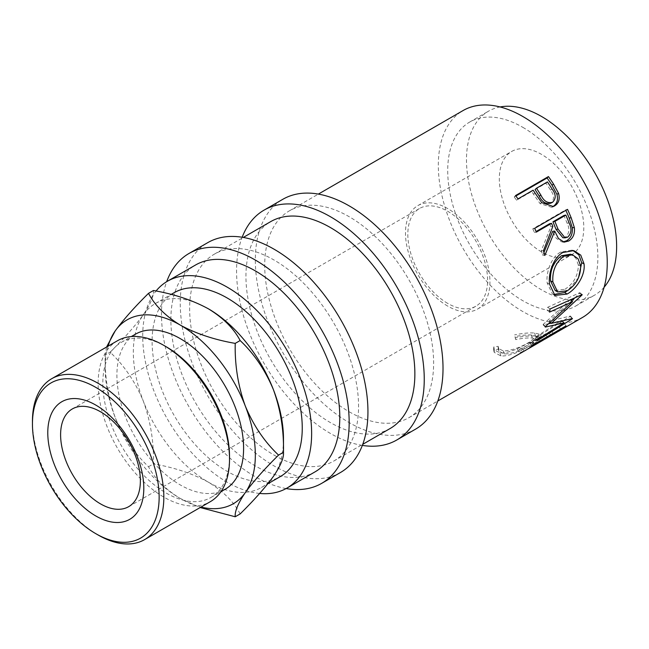 <?xml version="1.0" encoding="UTF-8"?>
<svg xmlns="http://www.w3.org/2000/svg" width="649" height="649" viewBox="0 0 649 649"><rect width="100%" height="100%" fill="white"/><g stroke="black" fill="none" stroke-linecap="round" stroke-linejoin="round"><path stroke-width="0.49" stroke-dasharray="3.25 2.43" d="M447.713 303.399A56.406 32.564 60 0 1 410.866 253.694A56.406 32.564 60 0 1 419.505 208.499A56.406 32.564 60 0 1 447.713 211.29A56.406 32.564 60 0 1 484.56 260.995A56.406 32.564 60 0 1 475.912 306.19A56.406 32.564 60 0 1 447.713 303.399M557.337 331.923A119.44 68.964 60 0 1 553.159 333.773L549.792 335.72L548.3 332.767A116.122 67.05 60 0 0 554.019 330.057L557.386 328.118A116.122 67.05 60 0 1 551.666 330.82L548.3 332.767M555.674 332.937A119.44 68.964 60 0 1 549.792 335.72M543.862 339.703A119.44 68.964 60 0 1 539.684 341.552L536.317 343.499L534.825 340.547A116.122 67.05 60 0 0 540.544 337.837L543.911 335.898A116.122 67.05 60 0 1 538.191 338.6L534.825 340.547M542.199 340.717A119.44 68.964 60 0 1 536.317 343.499M527.864 348.935A119.44 68.964 60 0 1 523.686 350.793L520.32 352.74L518.819 349.787A116.122 67.05 60 0 0 524.546 347.077L527.913 345.13A116.122 67.05 60 0 1 522.194 347.84L518.819 349.787M526.201 349.949A119.44 68.964 60 0 1 520.32 352.74M515.209 337.861L515.712 339.622C522.388 338.259 527.929 337.715 532.334 337.999L537.413 339.386L531.004 344.976C521.642 350.541 512.759 353.559 504.354 354.029L498.838 351.141L498.87 349.34L494.433 349.852L494.197 352.358L500.971 355.977C505.741 356.163 511.59 354.776 518.51 351.823L533.624 344.238L541.647 337.488L535.53 336.044C530.128 335.647 523.345 336.255 515.209 337.861L515.038 336.636C521.626 335.249 527.061 334.697 531.344 334.965L536.188 336.32L529.665 341.974C520.32 347.531 511.558 350.541 503.373 351.004L498.116 348.253L498.189 346.355L493.824 346.891L493.532 349.495L499.99 352.951C504.63 353.137 510.365 351.758 517.204 348.813L532.221 341.26L540.39 334.422L534.549 333.018C529.292 332.629 522.64 333.253 514.6 334.892M349.17 411.758A119.44 68.964 -120 0 0 408.894 417.68A119.44 68.964 -120 0 0 427.204 321.961A119.44 68.964 -120 0 0 349.17 216.709A119.44 68.964 -120 0 0 289.454 210.795A119.44 68.964 -120 0 0 271.144 306.506A119.44 68.964 -120 0 0 349.17 411.758M582.51 317.442A119.44 68.964 60 0 1 522.786 311.528A119.44 68.964 60 0 1 444.752 206.268A119.44 68.964 60 0 1 463.061 110.557M522.786 127.309A106.176 61.298 60 0 1 592.148 220.871A106.176 61.298 60 0 1 575.874 305.947A106.176 61.298 60 0 1 522.786 300.69A106.176 61.298 60 0 1 453.424 207.128A106.176 61.298 60 0 1 469.698 122.053A106.176 61.298 60 0 1 522.786 127.309M604.138 287.183A106.176 61.298 60 0 1 594.638 295.117A106.176 61.298 60 0 1 541.558 289.852A106.176 61.298 60 0 1 472.196 196.298A106.176 61.298 60 0 1 488.47 111.214A106.176 61.298 60 0 1 500.087 106.955M541.558 251.926A59.724 34.478 60 0 1 502.537 199.3A59.724 34.478 60 0 1 511.696 151.444A59.724 34.478 60 0 1 541.558 154.405A59.724 34.478 60 0 1 580.571 207.031A59.724 34.478 60 0 1 571.412 254.887A59.724 34.478 60 0 1 541.558 251.926M447.713 306.109A59.724 34.478 60 0 1 408.692 253.483A59.724 34.478 60 0 1 417.851 205.628A59.724 34.478 60 0 1 447.713 208.58A59.724 34.478 60 0 1 486.726 261.214A59.724 34.478 60 0 1 477.575 309.07A59.724 34.478 60 0 1 447.713 306.109M362.345 445.401A132.712 76.623 60 0 1 330.406 433.435A132.712 76.623 60 0 1 242.166 237.25M415.53 429.167A132.712 76.623 60 0 1 349.17 422.596A132.712 76.623 60 0 1 262.472 305.647A132.712 76.623 60 0 1 282.818 199.3M286.112 488.551A132.712 76.623 60 0 1 255.333 476.78A132.712 76.623 60 0 1 166.679 281.69M340.457 472.513A132.712 76.623 60 0 1 274.097 465.941A132.712 76.623 60 0 1 187.399 348.992A132.712 76.623 60 0 1 207.745 242.645M229.519 456.458A89.586 51.717 60 0 1 210.966 497.467A89.586 51.717 60 0 1 166.176 493.029A89.586 51.717 60 0 1 107.653 414.086A89.586 51.717 60 0 1 121.387 342.307A89.586 51.717 60 0 1 166.176 346.744M117.38 340.79A92.904 53.64 -120 0 0 103.142 415.23A92.904 53.64 -120 0 0 163.832 497.093A92.904 53.64 -120 0 0 210.284 501.693M225.049 489.338A89.586 51.717 60 0 1 180.252 484.908A89.586 51.717 60 0 1 121.728 405.966A89.586 51.717 60 0 1 135.463 334.178M207.631 308.372A106.176 61.298 -120 0 0 155.322 303.562A106.176 61.298 -120 0 0 143.388 314.627A106.176 61.298 -120 0 0 143.388 401.317A106.176 61.298 -120 0 0 208.41 482.199A106.176 61.298 -120 0 0 261.49 487.456A106.176 61.298 -120 0 0 273.424 476.39A106.176 61.298 -120 0 0 283.483 438.854M174.094 292.723A106.176 61.298 -120 0 0 157.812 377.799A106.176 61.298 -120 0 0 227.174 471.361A106.176 61.298 -120 0 0 280.263 476.617M259.641 493.443A119.44 68.964 60 0 1 227.174 482.199A119.44 68.964 60 0 1 153.083 388.694A119.44 68.964 60 0 1 156.052 291.012M315.049 471.855A119.44 68.964 60 0 1 255.333 465.941A119.44 68.964 60 0 1 177.299 360.69A119.44 68.964 60 0 1 195.609 264.97M274.097 455.103A119.44 68.964 -120 0 0 333.821 461.025A119.44 68.964 -120 0 0 352.131 365.306A119.44 68.964 -120 0 0 274.097 260.054A119.44 68.964 -120 0 0 214.381 254.14A119.44 68.964 -120 0 0 196.071 349.852A119.44 68.964 -120 0 0 274.097 455.103M390.13 428.51A119.44 68.964 60 0 1 330.406 422.596A119.44 68.964 60 0 1 252.372 317.345A119.44 68.964 60 0 1 270.682 221.633M240.138 513.927C233.818 501.872 223.24 491.293 208.41 482.199C192.615 473.616 174.297 467.507 153.448 463.873C153.959 442.294 150.609 421.436 143.388 401.317C135.333 381.953 124.243 365.565 110.103 352.164C124.113 338.372 135.203 325.855 143.388 314.627C150.56 304.048 153.91 296.009 153.448 290.501M108.107 346.144A106.176 61.298 -120 0 0 105.179 368.413A106.176 61.298 -120 0 0 115.238 417.567A106.176 61.298 -120 0 0 180.252 498.448A106.176 61.298 -120 0 0 201.003 507.056M106.55 347.045L105.179 355.003C104.667 376.59 108.018 397.439 115.238 417.567C123.294 436.931 134.392 453.318 148.524 466.72C154.843 478.775 165.422 489.354 180.252 498.448L200.168 507.534M148.524 466.72L153.448 463.873M105.179 368.413L105.179 355.003L110.103 352.164M98.137 535.019A92.904 53.64 60 0 1 32.45 421.242M555.163 290.484L564.922 289.292L567.267 290.784M564.922 289.292C573.781 283.491 578.259 275.363 578.34 264.889L580.668 265.92M578.34 264.889L575.817 258.026L570.43 254.221M567.607 237.193L565.466 237.063C569.36 233.413 569.895 228.781 567.08 223.175A116.122 67.05 60 0 0 563.908 215.484M562.861 237.737L565.466 237.063M552.542 202.285L550.823 203.129C554.489 199.592 554.384 195.26 550.514 190.125A116.122 67.05 60 0 0 546.012 183.229L535.06 189.549M547.44 181.907L546.012 183.229M533.186 344.838L531.336 342.104L564.184 323.145A116.122 67.05 60 0 1 557.386 328.118M531.336 342.104A116.122 67.05 60 0 1 524.546 347.077M547.099 336.807L545.541 334.405L532.91 341.707A116.122 67.05 60 0 1 527.913 345.13M545.541 334.405A116.122 67.05 60 0 1 540.544 337.837M560.574 329.027L559.016 326.634L548.908 332.466A116.122 67.05 60 0 1 543.911 335.898M559.016 326.634A116.122 67.05 60 0 1 554.019 330.057M574.827 297.859L579.752 293.105A116.122 67.05 60 0 0 579.833 292.683L547.707 307.269A116.122 67.05 60 0 1 547.237 310.287L549.549 312.104M548.713 323.721L543.099 324.841A116.122 67.05 60 0 0 543.335 324.273L570.317 299.708L550.644 308.729M547.707 307.269L550.036 309.005L547.237 310.287M562.464 321.174L535.141 338.153A116.122 67.05 60 0 0 536.682 336.231L561.847 320.419L551.139 323.186M571.68 300.852L549.119 321.133L570.43 316.022A116.122 67.05 60 0 1 570.22 316.314L562.513 321.15M553.702 294.532L552.38 293.883L547.188 283.021C545.809 272.41 551.326 256.955 560.655 252.08L571.818 250.133L572.799 250.409M578.567 277.618L567.745 290.492M534.671 228.343L532.78 228.846L565.628 209.878A116.122 67.05 60 0 1 565.839 210.349M532.78 228.846A116.122 67.05 60 0 1 534.427 232.504L536.115 231.531M549.589 223.751A116.122 67.05 60 0 1 550.871 226.736L541.29 250.611A116.122 67.05 60 0 1 542.678 255.179L543.943 252.364M563.032 241.947L561.88 241.947L556.258 238.337L552.705 231.295M515.598 195.527L514.235 196.947L515.914 195.974M514.235 196.947A116.122 67.05 60 0 1 516.539 200.249L531.693 191.496A116.122 67.05 60 0 1 533.486 194.165L540.065 203.616L551.569 207.282L553.378 206.528M552.396 206.885L551.569 207.282M535.53 336.044L534.549 333.018M533.624 344.238L532.221 341.26M518.51 351.823L517.204 348.813M500.971 355.977L499.99 352.951M494.433 349.852L493.824 346.891M498.87 349.34L498.189 346.355M504.354 354.029L503.373 351.004M531.004 344.976L529.665 341.974M532.334 337.999L531.344 334.965M515.712 339.622L515.038 336.636M566.033 325.879L564.184 323.145M523.686 350.793L522.194 347.84M534.468 344.1L532.91 341.707M539.684 341.552L538.191 338.6M550.466 334.86L548.908 332.466M553.159 333.773L551.666 330.82M543.099 324.841L545.29 327.08M561.847 320.419L562.456 321.158M536.682 336.231L538.686 338.794M535.141 338.153L537.104 340.774M570.22 316.314L572.248 318.854M570.43 316.022L572.459 318.554M549.119 321.133L550.295 322.334M579.752 293.105L582.048 294.971M579.833 292.683L582.137 294.549M543.335 324.273L545.525 326.496M562.878 252.51L560.655 252.08M549.525 284.051L547.188 283.021M567.518 209.376L565.628 209.878M536.366 232.107L534.427 232.504M552.843 226.42L550.871 226.736M543.432 250.733L541.29 250.611M544.86 255.43L542.678 255.179M517.967 198.927L516.539 200.249M533.129 190.173L531.693 191.496M541.72 202.65L540.065 203.616M569.116 222.996L567.08 223.175M552.072 188.997L550.514 190.125M534.971 192.923L533.486 194.165M72.282 408.967L419.505 208.499M408.894 417.68L437.824 400.977M575.874 305.947L594.638 295.117M417.851 205.628L511.696 151.444M210.966 497.467L220.928 491.723M261.49 487.456L267.834 483.797M333.821 461.025L362.742 444.322M214.381 254.14L243.302 237.437M155.322 303.562L171.125 294.435M121.387 342.307L131.341 336.555M477.575 309.07L571.412 254.887M469.698 122.053L488.47 111.214M540.39 334.422L541.647 337.488M493.532 349.495L494.197 352.358M498.116 348.253L498.838 351.141M536.188 336.32L537.413 339.386M571.818 250.133L573.813 250.611M552.38 293.883L554.895 295.409M561.88 241.947L564.135 242.15M289.454 210.795L318.375 194.092M128.689 506.658L475.912 306.19"/><path stroke-width="0.97" d="M95.792 515.963A67.902 39.2 60 0 1 47.783 432.802A67.902 39.2 60 0 1 95.792 405.081A67.902 39.2 60 0 1 143.802 488.243A67.902 39.2 60 0 1 95.792 515.963M100.49 411.758A56.406 32.564 -120 0 0 72.282 408.967A56.406 32.564 -120 0 0 63.643 454.162A56.406 32.564 -120 0 0 100.49 503.867A56.406 32.564 -120 0 0 128.689 506.658A56.406 32.564 -120 0 0 137.337 461.463A56.406 32.564 -120 0 0 100.49 411.758M548.446 176.569A119.44 68.964 60 0 1 553.532 184.056L558.562 193.361C560.111 199.121 558.773 203.315 554.522 205.952L553.378 206.528L541.72 202.65L534.971 192.923A119.44 68.964 60 0 0 533.129 190.173L517.967 198.927A119.44 68.964 60 0 0 515.598 195.527L548.446 176.569L547.083 177.98A116.122 67.05 60 0 1 552.031 185.265L556.899 194.319C558.375 199.941 556.996 204.062 552.745 206.698L552.396 206.885M567.518 209.376A119.44 68.964 60 0 1 571.185 217.788L574.365 227.645C574.998 233.778 573.124 238.224 568.759 240.99L564.135 242.15L558.4 238.418L554.741 231.109L544.86 255.43A119.44 68.964 60 0 0 543.432 250.733L552.843 226.42A119.44 68.964 60 0 0 551.528 223.353L536.366 232.107A119.44 68.964 60 0 0 534.671 228.343L567.518 209.376M584.019 263.794C585.649 274.957 576.369 289.13 567.056 294.062L554.895 295.409L549.525 284.051C548.113 273.132 553.548 257.369 562.878 252.51L573.813 250.611L580.75 255.122L584.019 263.794L581.691 262.772L578.567 277.618M545.525 326.496A119.44 68.964 60 0 1 545.29 327.08L563.9 322.918L538.686 338.794A119.44 68.964 60 0 1 537.104 340.774L572.248 318.854A119.44 68.964 60 0 0 572.459 318.554L551.309 323.364L582.048 294.971A119.44 68.964 60 0 0 582.137 294.549L550.036 309.005A119.44 68.964 60 0 1 549.549 312.104L572.605 301.623L545.525 326.496M437.824 400.977L526.201 349.949A119.44 68.964 60 0 0 533.186 344.838L566.033 325.879A119.44 68.964 60 0 1 559.049 330.99A119.44 68.964 60 0 1 557.337 331.923M545.574 338.77A119.44 68.964 60 0 0 550.709 335.241L560.817 329.408A119.44 68.964 60 0 1 555.674 332.937L545.574 338.77A119.44 68.964 60 0 1 543.862 339.703M529.568 348.01A119.44 68.964 60 0 0 534.711 344.481L547.342 337.188A119.44 68.964 60 0 1 542.199 340.717L529.568 348.01A119.44 68.964 60 0 1 527.864 348.935M318.375 194.092L463.061 110.557A119.44 68.964 60 0 1 522.786 116.479A119.44 68.964 60 0 1 600.82 221.731A119.44 68.964 60 0 1 582.51 317.442L559.049 330.99M500.087 106.955A106.176 61.298 60 0 1 541.558 116.479A106.176 61.298 60 0 1 607.699 200.338A106.176 61.298 60 0 1 604.138 287.183M242.166 237.25A132.712 76.623 60 0 1 264.046 210.138A132.712 76.623 60 0 1 330.406 216.709A132.712 76.623 60 0 1 417.104 333.659A132.712 76.623 60 0 1 396.766 440.006A132.712 76.623 60 0 1 362.345 445.401M264.046 210.138L282.818 199.3A132.712 76.623 60 0 1 349.17 205.871A132.712 76.623 60 0 1 435.877 322.821A132.712 76.623 60 0 1 415.53 429.167L396.766 440.006M166.679 281.69A132.712 76.623 60 0 1 188.973 253.483A132.712 76.623 60 0 1 255.333 260.054A132.712 76.623 60 0 1 342.031 377.004A132.712 76.623 60 0 1 321.685 483.351A132.712 76.623 60 0 1 286.112 488.551M188.973 253.483L207.745 242.645A132.712 76.623 60 0 1 274.097 249.216A132.712 76.623 60 0 1 360.803 366.166A132.712 76.623 60 0 1 340.457 472.513L321.685 483.351M98.137 535.019L95.792 533.665A89.586 51.717 -120 0 0 159.143 497.093A89.586 51.717 -120 0 0 95.792 387.38A89.586 51.717 -120 0 0 32.45 423.951A89.586 51.717 -120 0 0 95.792 533.665L98.137 535.019A92.904 53.64 60 0 0 144.589 539.619L210.284 501.693A92.904 53.64 -120 0 0 229.519 459.168A92.904 53.64 -120 0 0 163.832 345.39L163.832 345.39A92.904 53.64 -120 0 0 117.38 340.79L51.693 378.716A92.904 53.64 60 0 1 98.137 383.316A92.904 53.64 60 0 1 158.835 465.179A92.904 53.64 60 0 1 144.589 539.619M166.176 346.744L163.832 345.39L166.176 346.744A89.586 51.717 60 0 1 229.519 456.458L229.519 459.168M131.341 336.555L135.463 334.178A89.586 51.717 60 0 1 180.252 338.616A89.586 51.717 60 0 1 238.775 417.558A89.586 51.717 60 0 1 225.049 489.338L220.928 491.723M267.834 483.797L280.263 476.617A106.176 61.298 -120 0 0 296.536 391.542A106.176 61.298 -120 0 0 227.174 297.98A106.176 61.298 -120 0 0 174.094 292.723L171.125 294.435M201.003 507.056A106.176 61.298 -120 0 0 245.273 492.64A106.176 61.298 -120 0 0 245.273 405.95A106.176 61.298 -120 0 0 180.252 325.068C165.398 315.949 154.819 305.379 148.524 293.34L153.448 290.501C174.338 294.143 192.656 300.252 208.41 308.819C223.264 317.937 233.843 328.508 240.138 340.547C254.148 353.746 265.238 370.133 273.424 389.7C280.595 409.576 283.946 430.425 283.483 452.264L283.483 438.854A106.176 61.298 -120 0 0 273.424 389.7A106.176 61.298 -120 0 0 208.41 308.819A106.176 61.298 -120 0 0 207.631 308.372M156.052 291.012A119.44 68.964 60 0 1 167.458 281.228A119.44 68.964 60 0 1 227.174 287.142A119.44 68.964 60 0 1 305.208 392.402A119.44 68.964 60 0 1 286.899 488.113A119.44 68.964 60 0 1 259.641 493.443M167.458 281.228L195.609 264.97A119.44 68.964 60 0 1 255.333 270.893A119.44 68.964 60 0 1 333.359 376.144A119.44 68.964 60 0 1 315.049 471.855L286.899 488.113M243.302 237.437L270.682 221.633A119.44 68.964 60 0 1 330.406 227.548A119.44 68.964 60 0 1 408.44 332.799A119.44 68.964 60 0 1 390.13 428.51L362.742 444.322M278.559 455.103L283.483 452.264C283.994 457.667 280.644 465.714 273.424 476.39C265.368 487.472 254.27 499.99 240.138 513.927L235.214 516.766C234.703 511.363 238.053 503.316 245.273 492.64C253.329 481.558 264.419 469.04 278.559 455.103C264.549 441.904 253.459 425.517 245.273 405.95C238.102 386.074 234.751 365.225 235.214 343.386C214.324 339.743 196.006 333.635 180.252 325.068A106.176 61.298 -120 0 0 115.238 330.876A106.176 61.298 -120 0 0 108.107 346.144M148.524 293.34C134.513 307.131 123.424 319.641 115.238 330.876L106.55 347.045M200.168 507.534L235.214 516.766M235.214 343.386L240.138 340.547M32.45 423.951L32.45 421.242A92.904 53.64 60 0 1 51.693 378.716M563.778 256.258C555.771 262.383 552.145 270.949 552.875 281.966L557.629 291.92L567.267 290.784C576.134 284.96 580.604 276.677 580.668 265.92L578.056 258.748L572.515 254.797L563.778 256.258L561.523 255.73C553.516 261.815 549.849 270.219 550.547 280.936L552.875 281.966M558.051 229.162L565.052 237.85L567.607 237.193C571.493 233.502 571.996 228.773 569.116 222.996A119.44 68.964 60 0 0 565.847 215.087L554.895 221.406L558.051 229.162L556.015 229.34L562.861 237.737L565.052 237.85M540.86 195.057C543.773 201.158 547.675 203.567 552.542 202.285C556.193 198.716 556.039 194.286 552.072 188.997A119.44 68.964 60 0 0 547.44 181.907L536.496 188.226L540.86 195.057L539.303 196.185C542.126 202.131 545.963 204.443 550.823 203.129M550.498 203.299L552.542 202.285M550.547 280.936L555.163 290.484L557.629 291.92M572.515 254.797L570.43 254.221L561.523 255.73M565.847 215.087L563.908 215.484L552.956 221.804L556.015 229.34M554.895 221.406L552.956 221.804M536.496 188.226L535.06 189.549L539.303 196.185M550.644 308.729L550.028 309.013M551.139 323.186L548.713 323.721M574.827 297.859L571.68 300.852M572.799 250.409L578.851 254.903L581.691 262.772M567.745 290.492L564.719 292.48L553.702 294.532M551.528 223.353L549.589 223.751L536.115 231.531M554.741 231.109L552.705 231.295L543.943 252.364M565.839 210.349A116.122 67.05 60 0 1 569.189 218.064L572.264 227.645C572.848 233.632 570.958 238.005 566.593 240.763L563.032 241.947M515.914 195.974L547.083 177.98M562.456 321.158L563.9 322.918M550.295 322.334L551.309 323.364M570.317 299.708L572.605 301.623M567.056 294.062L564.719 292.48M568.759 240.99L566.593 240.763M574.365 227.645L572.264 227.645M554.522 205.952L552.745 206.698M558.562 193.361L556.899 194.319M571.185 217.788L569.189 218.064M553.532 184.056L552.031 185.265"/></g></svg>
